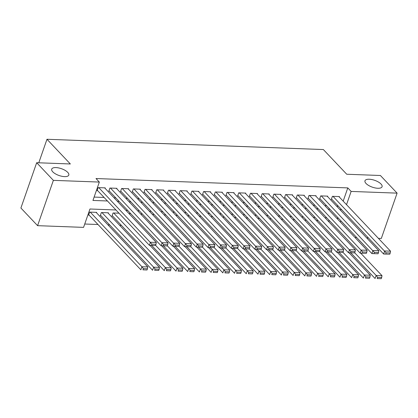 <?xml version="1.0" encoding="UTF-8"?>
<svg xmlns="http://www.w3.org/2000/svg" width="418" height="418" viewBox="0 0 418 418"><rect width="100%" height="100%" fill="white"/><g stroke="black" fill="none" stroke-linecap="round" stroke-linejoin="round"><path stroke-width="0.63" d="M67.747 172.383A9.05 3.61 -160.8 0 1 68.798 175.079A9.05 3.61 -160.8 0 1 61.88 176.286A9.05 3.61 -160.8 0 1 52.757 171.824A9.05 3.61 -160.8 0 1 51.707 169.128A9.05 3.61 -160.8 0 1 58.619 167.916A9.05 3.61 -160.8 0 1 67.747 172.383M381.023 184.03A9.05 3.61 -160.8 0 1 382.073 186.726A9.05 3.61 -160.8 0 1 375.16 187.938A9.05 3.61 -160.8 0 1 366.032 183.471A9.05 3.61 -160.8 0 1 364.982 180.775A9.05 3.61 -160.8 0 1 371.895 179.568A9.05 3.61 -160.8 0 1 381.023 184.03M115.948 209.972L89.959 209.005L83.563 227.376L37.594 225.668L20.9 208.028L36.679 162.717L70.349 163.971L46.973 139.272L323.36 149.55L346.736 174.243L380.406 175.497L397.1 193.137L381.32 238.448L378.389 238.338M368.425 237.967L366.68 237.905M356.716 237.534L354.966 237.466M84.734 224.017L97.995 224.508M107.959 224.879L109.704 224.947M119.668 225.312L121.419 225.38M105.054 188.309L105.205 187.875L98.183 187.614L97.117 190.676L97.702 190.697M116.768 188.743L116.92 188.309L109.892 188.048L108.826 191.11L109.411 191.13M128.478 189.182L128.629 188.743L121.601 188.481L120.536 191.543L121.121 191.564M140.187 189.615L140.344 189.182L133.316 188.92L132.25 191.982L132.835 192.003M151.901 190.049L152.053 189.615L145.025 189.354L143.959 192.416L144.544 192.437M163.61 190.488L163.762 190.049L156.734 189.788L155.668 192.85L156.259 192.87M175.325 190.921L175.476 190.488L168.449 190.227L167.383 193.288L167.968 193.309M187.034 191.355L187.186 190.921L180.158 190.66L179.092 193.722L179.677 193.743M198.743 191.794L198.895 191.355L191.872 191.094L190.807 194.156L191.392 194.177M210.458 192.228L210.609 191.794L203.582 191.533L202.516 194.595L203.101 194.616M222.167 192.667L222.319 192.228L215.291 191.966L214.225 195.028L214.81 195.049M233.881 193.1L234.033 192.661L227.005 192.4L225.939 195.462L226.525 195.483M245.591 193.534L245.742 193.1L238.715 192.839L237.649 195.901L238.234 195.922M257.3 193.973L257.451 193.534L250.429 193.273L249.363 196.335L249.948 196.356M269.014 194.407L269.166 193.968L262.138 193.706L261.072 196.768L261.658 196.789M280.724 194.84L280.875 194.407L273.847 194.145L272.782 197.207L273.367 197.228M292.433 195.279L292.59 194.84L285.562 194.579L284.496 197.641L285.081 197.662M304.147 195.713L304.299 195.274L297.271 195.013L296.205 198.075L296.79 198.095M315.856 196.146L316.008 195.713L308.986 195.452L307.914 198.513L308.505 198.534M327.571 196.585L327.722 196.146L320.695 195.885L319.629 198.947L320.214 198.968M118.994 213.196L113.074 212.976L112.008 216.038L112.594 216.059M108.236 213.237L108.387 212.799L101.365 212.537L100.299 215.599L100.884 215.625M337.107 218.593L337.242 218.201M329.797 221.033L328.052 220.97M318.088 220.599L316.342 220.532M306.378 220.161L304.628 220.098M294.664 219.727L292.919 219.664M282.955 219.293L281.204 219.225M271.24 218.854L269.495 218.792M259.531 218.421L257.786 218.358M247.822 217.987L246.071 217.919M236.107 217.548L234.362 217.485M224.398 217.114L222.648 217.052M212.684 216.681L210.938 216.613M200.974 216.242L199.229 216.179M189.265 215.808L187.515 215.74M177.551 215.374L175.806 215.307M165.841 214.936L164.096 214.873M154.132 214.502L152.382 214.434M142.418 214.068L140.673 214M130.709 213.629L128.958 213.567M96.527 212.804L96.678 212.365L89.651 212.104L88.585 215.165L89.17 215.186M343.183 201.142L347.792 187.901L96.004 178.538L99.343 182.065L92.942 200.436L107.426 200.974M94.113 197.077L104.087 197.448M114.051 197.813L115.802 197.881M125.766 198.252L127.511 198.315M137.475 198.686L139.22 198.754M149.184 199.12L150.935 199.187M160.899 199.558L162.644 199.621M172.608 199.992L174.358 200.06M184.322 200.431L186.067 200.494M196.032 200.865L197.777 200.927M207.741 201.298L209.491 201.366M219.455 201.737L221.2 201.8M231.164 202.171L232.915 202.234M242.879 202.605L244.624 202.673M254.588 203.043L256.333 203.106M266.297 203.477L268.048 203.54M278.012 203.911L279.757 203.979M289.721 204.35L291.466 204.412M301.43 204.783L303.181 204.846M313.145 205.217L314.89 205.285M324.854 205.656L326.604 205.719M336.568 206.09L338.314 206.152M339.28 197.019L339.432 196.58L332.404 196.319L331.338 199.381L331.923 199.407M46.973 139.272L38.78 162.795M36.679 162.717L53.373 180.357L99.343 182.065M37.594 225.668L53.373 180.357M347.792 187.901L351.136 191.428L397.1 193.137M346.522 204.668L351.136 191.428M117.39 201.345L119.14 201.408M129.105 201.779L130.85 201.842M140.814 202.213L142.564 202.281M152.528 202.652L154.273 202.714M164.237 203.085L165.983 203.148M175.947 203.519L177.697 203.587M187.661 203.958L189.406 204.021M199.37 204.392L201.115 204.454M211.08 204.825L212.83 204.893M222.794 205.264L224.539 205.327M234.503 205.698L236.254 205.766M246.218 206.131L247.963 206.199M257.927 206.57L259.672 206.633M269.636 207.004L271.386 207.072M281.351 207.438L283.096 207.506M293.06 207.877L294.81 207.939M304.774 208.31L306.519 208.378M316.483 208.744L318.229 208.812M328.193 209.183L329.943 209.246M339.907 209.617L341.652 209.684M338.46 218.248L336.715 218.18M326.751 217.809L325 217.747M315.036 217.376L313.291 217.313M303.327 216.942L301.582 216.874M291.618 216.503L289.867 216.44M279.903 216.069L278.158 216.007M268.194 215.636L266.444 215.568M256.48 215.197L254.734 215.134M244.77 214.763L243.025 214.7M233.061 214.329L231.311 214.262M221.347 213.891L219.602 213.828M209.637 213.457L207.887 213.394M197.923 213.023L196.178 212.955M186.214 212.584L184.469 212.522M174.505 212.151L172.754 212.088M162.79 211.717L161.045 211.649M151.081 211.278L149.331 211.215M139.366 210.844L137.621 210.776M127.657 210.411L125.912 210.343M340.445 222.125L340.9 220.824M338.846 196.559L390.537 251.176L384.68 250.957L383.614 254.019L389.78 254.201L390.208 252.979L386.112 252.827L385.683 254.05M331.49 198.947L383.614 254.019L389.78 254.201M332.989 196.345L386.112 252.827M390.208 252.979L390.537 251.176M350.749 252.796L375.087 278.508L376.153 275.446L354.689 252.775M360.713 253.167L382.01 275.666L381.681 277.468L377.579 277.317L377.156 278.54L381.253 278.696L381.681 277.468M381.253 278.696L377.156 278.54M377.579 277.317L376.153 275.446L382.01 275.666M327.137 196.126L378.828 250.737L372.971 250.523L371.905 253.585L378.071 253.768L378.499 252.54L374.397 252.388L373.974 253.616M319.78 198.508L371.905 253.585L378.071 253.768M321.28 195.906L374.397 252.388M378.499 252.54L378.828 250.737M315.423 195.692L367.114 250.304L361.262 250.084L360.196 253.146L366.361 253.329L366.785 252.106L362.688 251.955L362.26 253.177M308.071 198.075L360.196 253.146L366.361 253.329M309.571 195.472L362.688 251.955M366.785 252.106L367.114 250.304M303.714 195.253L355.404 249.87L349.547 249.65L348.481 252.712L354.647 252.895L355.075 251.673L350.974 251.516L350.55 252.744M296.357 197.641L348.481 252.712L354.647 252.895M297.856 195.039L350.974 251.516M355.075 251.673L355.404 249.87M291.999 194.819L343.695 249.431L337.838 249.217L336.772 252.273L342.938 252.462L343.361 251.234L339.264 251.082L338.836 252.31M284.648 197.202L336.772 252.273L342.938 252.462M286.147 194.6L339.264 251.082M343.361 251.234L343.695 249.431M339.04 252.362L363.378 278.075L364.444 275.013L342.979 252.336M349.004 252.733L370.296 275.232L369.967 277.035L365.87 276.883L365.442 278.106L369.543 278.257L369.967 277.035M369.543 278.257L365.442 278.106M365.87 276.883L364.444 275.013L370.296 275.232M327.325 251.923L351.663 277.641L352.729 274.579L331.27 251.902M337.289 252.294L358.587 274.793L358.257 276.596L354.156 276.444L353.732 277.672L357.829 277.824L358.257 276.596M357.829 277.824L353.732 277.672M354.156 276.444L352.729 274.579L358.587 274.793M315.616 251.49L339.954 277.202L341.02 274.14L319.556 251.464M325.58 251.861L346.877 274.36L346.543 276.162L342.446 276.011L342.018 277.233L346.12 277.39L346.543 276.162M346.12 277.39L342.018 277.233M342.446 276.011L341.02 274.14L346.877 274.36M303.902 251.056L328.245 276.768L329.311 273.706L307.847 251.03M313.866 251.427L335.163 273.926L334.834 275.728L330.737 275.577L330.309 276.8L334.405 276.951L334.834 275.728M334.405 276.951L330.309 276.8M330.737 275.577L329.311 273.706L335.163 273.926M280.29 194.386L331.981 248.997L326.129 248.778L325.058 251.84L331.223 252.023L331.652 250.8L327.555 250.648L327.127 251.871M272.933 196.768L325.058 251.84L331.223 252.023M274.433 194.166L327.555 250.648M331.652 250.8L331.981 248.997M292.192 250.617L316.53 276.335L317.596 273.273L296.132 250.596M302.157 250.988L323.454 273.487L323.124 275.29L319.023 275.138L318.6 276.366L322.696 276.517L323.124 275.29M322.696 276.517L318.6 276.366M319.023 275.138L317.596 273.273L323.454 273.487M268.581 193.947L320.272 248.564L314.414 248.344L313.348 251.406L319.514 251.589L319.942 250.366L315.841 250.21L315.418 251.437M261.224 196.335L313.348 251.406L319.514 251.589M262.723 193.733L315.841 250.21M319.942 250.366L320.272 248.564M280.483 250.183L304.821 275.896L305.887 272.834L284.423 250.157M290.447 250.554L311.739 273.053L311.41 274.856L307.314 274.704L306.885 275.927L310.987 276.079L311.41 274.856M310.987 276.079L306.885 275.927M307.314 274.704L305.887 272.834L311.739 273.053M256.866 193.513L308.557 248.125L302.705 247.911L301.639 250.967L307.805 251.155L308.228 249.927L304.132 249.776L303.703 251.004M249.515 195.896L301.639 250.967L307.805 251.155M251.014 193.294L304.132 249.776M308.228 249.927L308.557 248.125M268.769 249.75L293.107 275.462L294.173 272.4L272.714 249.724M278.733 250.116L300.03 272.62L299.701 274.422L295.599 274.271L295.176 275.493L299.272 275.645L299.701 274.422M299.272 275.645L295.176 275.493M295.599 274.271L294.173 272.4L300.03 272.62M245.157 193.079L296.848 247.691L290.991 247.472L289.925 250.534L296.09 250.716L296.519 249.494L292.417 249.342L291.994 250.565M237.8 195.462L289.925 250.534L296.09 250.716M239.3 192.86L292.417 249.342M296.519 249.494L296.848 247.691M257.06 249.311L281.398 275.028L282.464 271.966L260.999 249.29M267.024 249.682L288.321 272.181L287.992 273.983L283.89 273.832L283.461 275.06L287.563 275.211L287.992 273.983M287.563 275.211L283.461 275.06M283.89 273.832L282.464 271.966L288.321 272.181M233.448 192.641L285.139 247.257L279.281 247.038L278.216 250.1L284.381 250.283L284.81 249.06L280.708 248.903L280.279 250.131M226.091 195.028L278.216 250.1L284.381 250.283M227.591 192.426L280.708 248.903M284.81 249.06L285.139 247.257M221.733 192.207L273.424 246.819L267.572 246.604L266.506 249.661L272.672 249.849L273.095 248.621L268.999 248.47L268.57 249.692M214.377 194.589L266.506 249.661L272.672 249.849M215.876 191.987L268.999 248.47M273.095 248.621L273.424 246.819M210.024 191.773L261.715 246.385L255.858 246.165L254.792 249.227L260.957 249.41L261.386 248.187L257.284 248.036L256.861 249.259M202.667 194.156L254.792 249.227L260.957 249.41M204.167 191.554L257.284 248.036M261.386 248.187L261.715 246.385M198.31 191.334L250.006 245.951L244.149 245.732L243.083 248.794L249.248 248.976L249.671 247.754L245.575 247.597L245.147 248.825M190.958 193.722L243.083 248.794L249.248 248.976M192.458 191.115L245.575 247.597M249.671 247.754L250.006 245.951M186.6 190.901L238.291 245.512L232.434 245.298L231.368 248.355L237.534 248.543L237.962 247.315L233.861 247.163L233.437 248.386M179.244 193.283L231.368 248.355L237.534 248.543M180.743 190.681L233.861 247.163M237.962 247.315L238.291 245.512M174.891 190.462L226.582 245.079L220.725 244.859L219.659 247.921L225.824 248.104L226.253 246.881L222.151 246.73L221.723 247.952M167.534 192.85L219.659 247.921L225.824 248.104M169.034 190.247L222.151 246.73M226.253 246.881L226.582 245.079M163.177 190.028L214.868 244.64L209.016 244.425L207.95 247.487L214.115 247.67L214.538 246.448L210.442 246.291L210.014 247.519M155.825 192.416L207.95 247.487L214.115 247.67M157.325 189.809L210.442 246.291M214.538 246.448L214.868 244.64M151.468 189.594L203.158 244.206L197.301 243.987L196.235 247.048L202.401 247.237L202.829 246.009L198.728 245.857L198.304 247.08M144.111 191.977L196.235 247.048L202.401 247.237M145.61 189.375L198.728 245.857M202.829 246.009L203.158 244.206M139.753 189.155L191.449 243.772L185.592 243.553L184.526 246.615L190.692 246.798L191.115 245.575L187.018 245.423L186.59 246.646M132.401 191.543L184.526 246.615L190.692 246.798M133.901 188.941L187.018 245.423M191.115 245.575L191.449 243.772M128.044 188.722L179.735 243.333L173.883 243.119L172.812 246.181L178.977 246.364L179.406 245.141L175.309 244.985L174.881 246.212M120.687 191.11L172.812 246.181L178.977 246.364M122.187 188.502L175.309 244.985M179.406 245.141L179.735 243.333M116.335 188.288L168.026 242.9L162.168 242.68L161.102 245.742L167.268 245.93L167.696 244.702L163.595 244.551L163.172 245.774M108.978 190.671L161.102 245.742L167.268 245.93M110.477 188.069L163.595 244.551M167.696 244.702L168.026 242.9M104.62 187.849L156.311 242.466L150.459 242.247L149.393 245.309L155.559 245.491L155.982 244.269L151.886 244.117L151.457 245.34M97.269 190.237L149.393 245.309L155.559 245.491M98.768 187.635L151.886 244.117M155.982 244.269L156.311 242.466M245.35 248.877L269.688 274.589L270.754 271.528L249.29 248.851M255.314 249.248L276.606 271.747L276.277 273.55L272.181 273.398L271.752 274.621L275.854 274.772L276.277 273.55M275.854 274.772L271.752 274.621M272.181 273.398L270.754 271.528L276.606 271.747M233.636 248.444L257.974 274.156L259.04 271.094L237.581 248.417M243.6 248.809L264.897 271.313L264.568 273.116L260.466 272.964L260.043 274.187L264.139 274.339L264.568 273.116M264.139 274.339L260.043 274.187M260.466 272.964L259.04 271.094L264.897 271.313M221.927 248.005L246.265 273.722L247.331 270.66L225.866 247.984M231.891 248.376L253.188 270.874L252.853 272.677L248.757 272.526L248.329 273.753L252.43 273.905L252.853 272.677M252.43 273.905L248.329 273.753M248.757 272.526L247.331 270.66L253.188 270.874M210.212 247.571L234.55 273.283L235.616 270.221L214.157 247.545M220.176 247.942L241.473 270.441L241.144 272.243L237.048 272.092L236.619 273.315L240.716 273.466L241.144 272.243M240.716 273.466L236.619 273.315M237.048 272.092L235.616 270.221L241.473 270.441M198.503 247.137L222.841 272.849L223.907 269.788L202.443 247.111M208.467 247.503L229.764 270.007L229.435 271.81L225.333 271.658L224.91 272.881L229.007 273.032L229.435 271.81M229.007 273.032L224.91 272.881M225.333 271.658L223.907 269.788L229.764 270.007M186.794 246.698L211.132 272.416L212.198 269.354L190.733 246.677M196.758 247.069L218.05 269.568L217.721 271.371L213.624 271.219L213.196 272.447L217.297 272.599L217.721 271.371M217.297 272.599L213.196 272.447M213.624 271.219L212.198 269.354L218.05 269.568M175.079 246.265L199.417 271.977L200.483 268.915L179.024 246.239M185.043 246.636L206.34 269.135L206.011 270.937L201.91 270.786L201.486 272.008L205.583 272.16L206.011 270.937M205.583 272.16L201.486 272.008M201.91 270.786L200.483 268.915L206.34 269.135M163.37 245.831L187.708 271.543L188.774 268.481L167.31 245.805M173.334 246.197L194.631 268.701L194.297 270.503L190.2 270.352L189.772 271.575L193.874 271.726L194.297 270.503M193.874 271.726L189.772 271.575M190.2 270.352L188.774 268.481L194.631 268.701M151.656 245.392L175.994 271.11L177.065 268.048L155.6 245.371M161.62 245.763L182.917 268.262L182.588 270.065L178.491 269.913L178.063 271.141L182.159 271.292L182.588 270.065M182.159 271.292L178.063 271.141M178.491 269.913L177.065 268.048L182.917 268.262M112.16 215.599L164.284 270.671L165.35 267.609L113.659 212.997M149.91 245.329L171.208 267.828L170.878 269.631L166.777 269.479L166.354 270.702L170.45 270.854L170.878 269.631M170.45 270.854L166.354 270.702M166.777 269.479L165.35 267.609L171.208 267.828M100.451 215.165L152.575 270.237L153.641 267.175L101.95 212.563M107.802 212.778L159.493 267.395L159.164 269.197L155.068 269.046L154.639 270.268L158.741 270.42L159.164 269.197M158.741 270.42L154.639 270.268M155.068 269.046L153.641 267.175L159.493 267.395M88.736 214.727L140.861 269.803L141.927 266.741L90.236 212.125M96.093 212.344L147.784 266.956L147.455 268.758L143.353 268.607L142.93 269.835L147.026 269.986L147.455 268.758M147.026 269.986L142.93 269.835M143.353 268.607L141.927 266.741L147.784 266.956"/></g></svg>
